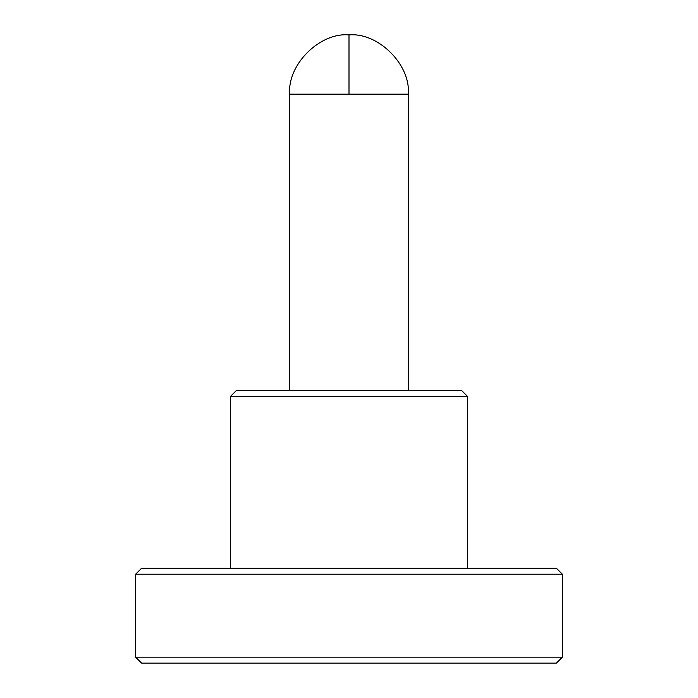 <?xml version="1.0" encoding="UTF-8"?>
<svg xmlns="http://www.w3.org/2000/svg" width="698" height="698" viewBox="0 0 698 698"><rect width="100%" height="100%" fill="white"/><g stroke="black" fill="none" stroke-linecap="round" stroke-linejoin="round"><path stroke-width="1.05" d="M349 34.9C378.325 32.248 410.913 64.844 408.26 94.16C410.913 64.844 378.325 32.248 349 34.9C319.675 32.248 287.087 64.844 289.74 94.16L349 94.16L349 34.9L349 94.16L408.26 94.16L289.74 94.16L289.74 390.487L289.74 94.16C287.087 64.844 319.675 32.248 349 34.9M141.572 663.1L556.428 663.1L562.352 657.176L135.648 657.176L141.572 663.1L135.648 657.176L562.352 657.176L562.352 574.201L556.428 568.277L141.572 568.277L135.648 574.201L562.352 574.201L135.648 574.201L135.648 657.176L135.648 574.201L141.572 568.277L556.428 568.277L562.352 574.201L562.352 657.176L556.428 663.1L141.572 663.1M461.605 390.487L236.395 390.487L230.471 396.412L467.529 396.412L461.605 390.487L467.529 396.412L230.471 396.412L230.471 568.277L230.471 396.412L236.395 390.487L461.605 390.487M408.26 390.487L408.26 94.16L408.26 390.487M467.529 568.277L467.529 396.412L467.529 568.277"/></g></svg>
